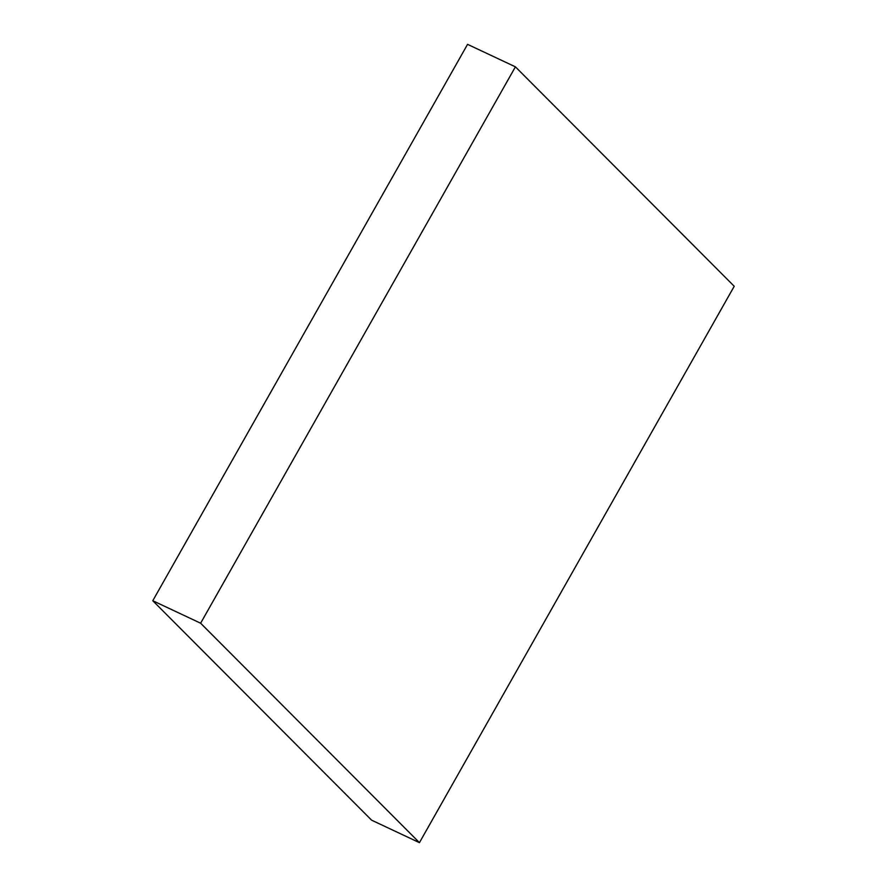<?xml version="1.0" encoding="UTF-8"?>
<svg xmlns="http://www.w3.org/2000/svg" width="887" height="887" viewBox="0 0 887 887"><rect width="100%" height="100%" fill="white"/><g stroke="black" fill="none" stroke-linecap="round" stroke-linejoin="round"><path stroke-width="1.33" d="M734.225 286.268L419.44 842.65L200.628 623.217L515.414 66.835L734.225 286.268M200.628 623.217L152.775 600.732L371.586 820.165L419.44 842.65M152.775 600.732L467.56 44.35L515.414 66.835"/></g></svg>

